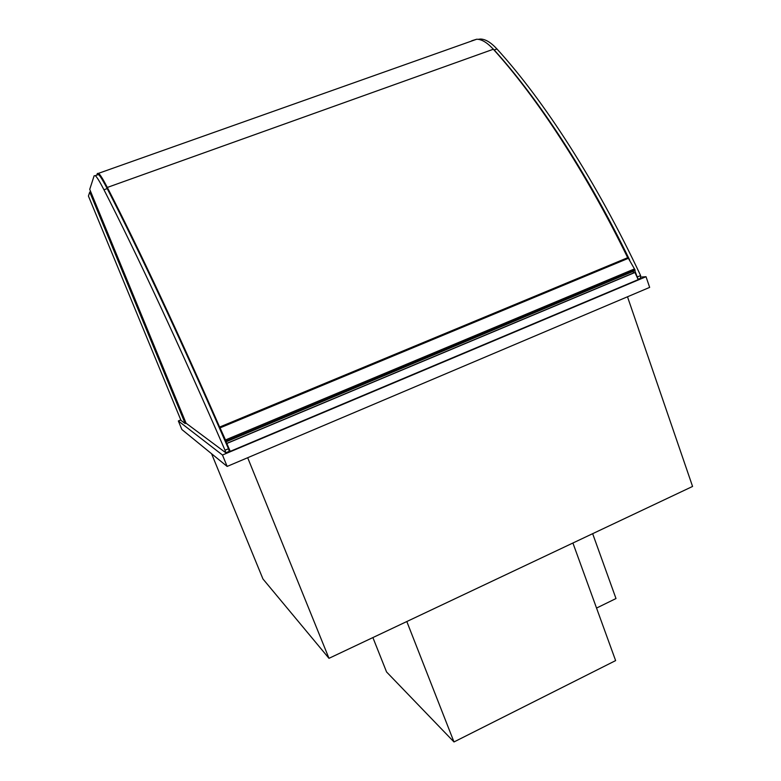 <?xml version="1.0" encoding="UTF-8"?>
<svg xmlns="http://www.w3.org/2000/svg" width="781" height="781" viewBox="0 0 781 781"><rect width="100%" height="100%" fill="white"/><g stroke="black" fill="none" stroke-linecap="round" stroke-linejoin="round"><path stroke-width="1.17" d="M211.573 453.741L262.953 578.965L328.986 658.324L692.571 486.446L627.494 296.78M328.986 658.324L247.684 457.725M180.811 419.944L178.341 420.959L181.885 429.53L227.144 466.423L649.655 287.388L646.024 276.708L641.035 277.07M227.144 466.423L222.478 455.02L646.024 276.708M178.341 420.959L222.478 455.02M135.123 244.599L133.727 241.202M89.747 192.067L88.429 196.051L181.007 420.422L185.175 423.556L89.747 192.067L90.703 191.726M185.175 423.556L186.073 423.185L89.727 189.363L94.13 175.793L95.272 175.657C96.893 176.955 99.783 181.661 103.951 189.763C135.611 251.609 179.855 346.217 225.006 450.198L225.826 452.795L186.073 423.185M171.566 321.655L169.555 316.715M478.167 39.323L480.286 39.05C485.265 39.021 490.819 42.33 496.95 48.969C543.439 99.831 596.479 181.612 640.605 275.547L640.498 278.29L638.126 279.286L640.498 278.29M629.701 260.093C587.234 172.943 537.816 97.928 494.188 49.964L489.365 45.288M638.067 279.042L634.816 270.695M229.282 451.34L225.894 452.765L229.282 451.34L228.472 448.743C183.32 344.841 138.998 250.35 107.202 188.592C103.024 180.509 100.105 175.823 98.455 174.534L97.274 174.68M230.229 451.359L638.194 279.637L634.953 272.471L226.832 443.481L230.229 451.359L229.194 450.617M228.062 447.806L226.832 443.481M226.031 443.13L226.832 444.985M632.747 271.563L633.987 272.872M227.144 445.697L220.008 429.208L224.586 438.326L219.686 427.041L627.963 257.584L635.041 269.904L635.021 270.607L226.295 441.714L225.533 440.123L227.749 447.093M627.963 257.584L219.686 427.041L226.275 441.724M225.572 439.918L634.543 268.889M225.377 441.07L225.865 440.875M101.735 178.781L108.149 189.978C138.618 249.188 180.421 338.105 223.425 436.608L223.522 435.964C180.147 336.621 137.993 247.001 107.329 187.44C103.131 179.318 100.202 174.612 98.543 173.323L97.361 173.48L96.805 175.12M471.734 40.758L476.693 39.235C481.652 39.216 487.198 42.555 493.328 49.242C536.596 96.99 585.535 171.332 627.69 257.691M572.912 543.01L615.623 660.599L453.986 741.95L386.566 671.963L372.888 637.569M406.813 621.53L453.986 741.95M596.547 608.067L615.994 598.539L592.652 533.677M496.95 48.969L494.188 49.964M640.605 275.547L637.696 276.767M103.951 189.763L107.202 188.592M225.006 450.198L228.472 448.743M220.125 427.842L628.656 258.199M226.06 441.04L635.041 269.904M493.328 49.242L107.329 187.44M480.286 39.05L479.095 39.47M98.455 174.534L95.272 175.657M226.519 443.471L633.752 272.842M476.693 39.235L98.543 173.323"/></g></svg>
